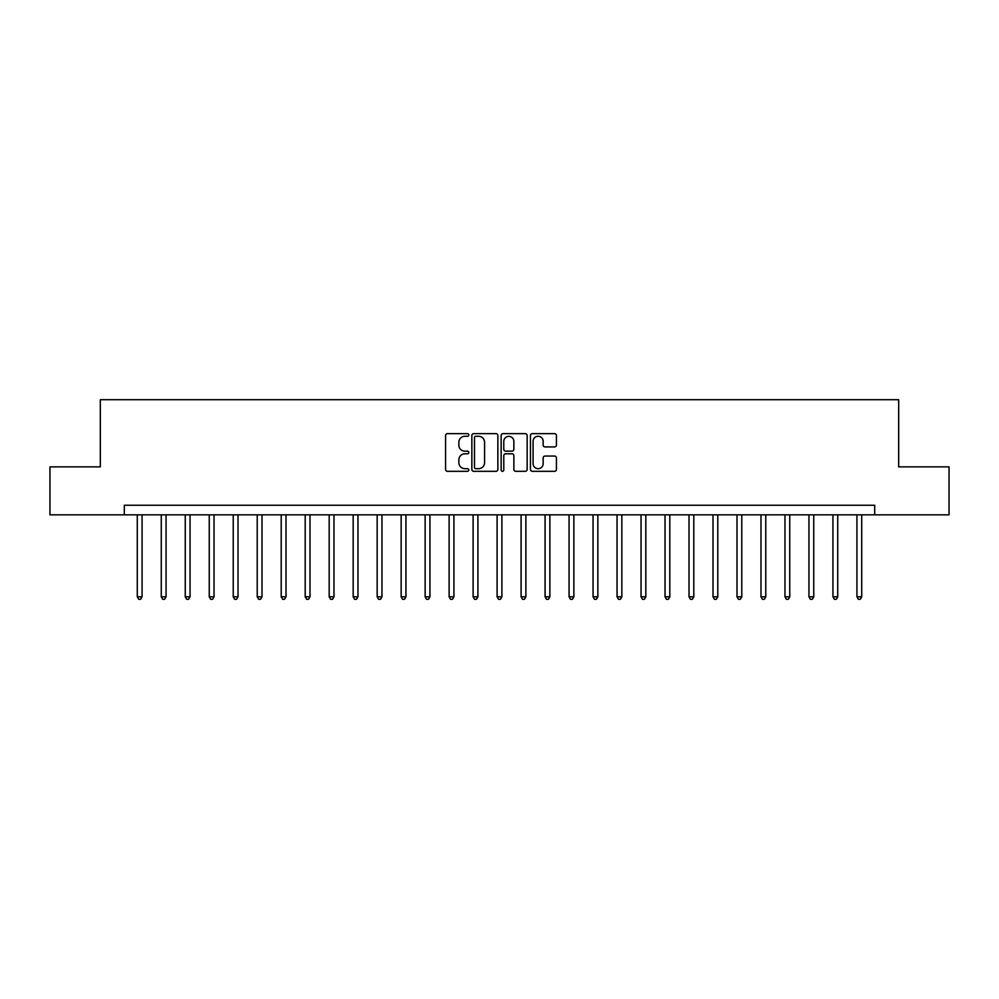<?xml version="1.0" encoding="UTF-8"?>
<svg xmlns="http://www.w3.org/2000/svg" width="999" height="999" viewBox="0 0 999 999"><rect width="100%" height="100%" fill="white"/><g stroke="black" fill="none" stroke-linecap="round" stroke-linejoin="round"><path stroke-width="1.5" d="M468.793 434.965A1.324 1.324 0 0 0 467.482 433.641L447.465 433.641A1.886 1.886 0 0 0 445.579 435.527L445.579 469.43A1.886 1.886 0 0 0 447.465 471.316L467.482 471.316A1.324 1.324 0 0 0 468.793 470.005A1.324 1.324 0 0 0 467.482 468.681L464.885 468.681A6.031 6.031 0 0 1 458.853 462.649L458.853 459.827A6.031 6.031 0 0 1 464.885 453.796L467.482 453.796A1.324 1.324 0 0 0 468.793 452.485A1.324 1.324 0 0 0 467.482 451.161L464.885 451.161A6.031 6.031 0 0 1 458.853 445.129L458.853 442.307A6.031 6.031 0 0 1 464.885 436.276L467.482 436.276A1.324 1.324 0 0 0 468.793 434.965M554.557 446.928A1.886 1.886 0 0 0 556.431 445.042L556.431 435.527A1.886 1.886 0 0 0 554.557 433.641L532.33 433.641A1.886 1.886 0 0 0 530.444 435.527L530.444 469.43A1.886 1.886 0 0 0 532.33 471.316L554.557 471.316A1.886 1.886 0 0 0 556.431 469.43L556.431 457.942A1.886 1.886 0 0 0 554.557 456.056L545.042 456.056A1.886 1.886 0 0 0 543.156 457.942L543.156 463.648A5.045 5.045 0 0 1 538.111 468.681A5.045 5.045 0 0 1 533.079 463.648L533.079 441.321A5.045 5.045 0 0 1 538.111 436.276A5.045 5.045 0 0 1 543.156 441.321L543.156 445.042A1.886 1.886 0 0 0 545.042 446.928L554.557 446.928M124.313 514.847L49.95 514.847L49.95 466.87L100.325 466.87L100.325 399.712L898.675 399.712L898.675 466.87L949.05 466.87L949.05 514.847L874.687 514.847L874.687 505.257L124.313 505.257L124.313 514.847L874.687 514.847M497.852 435.527A1.886 1.886 0 0 0 495.966 433.641L473.738 433.641A1.886 1.886 0 0 0 471.853 435.527L471.853 469.43A1.886 1.886 0 0 0 473.738 471.316L495.966 471.316A1.886 1.886 0 0 0 497.852 469.43L497.852 435.527M503.034 433.641L525.262 433.641A1.886 1.886 0 0 1 527.147 435.527L527.147 469.43A1.886 1.886 0 0 1 525.262 471.316L515.746 471.316A1.886 1.886 0 0 1 513.861 469.43L513.861 455.681A1.886 1.886 0 0 0 511.975 453.796L505.669 453.796A1.886 1.886 0 0 0 503.783 455.681L503.783 470.005A1.324 1.324 0 0 1 502.472 471.316A1.324 1.324 0 0 1 501.148 470.005L501.148 435.527A1.886 1.886 0 0 1 503.034 433.641M475.811 436.276A1.324 1.324 0 0 0 474.488 437.599L474.488 467.37A1.324 1.324 0 0 0 475.811 468.681L478.546 468.681A6.031 6.031 0 0 0 484.577 462.649L484.577 442.307A6.031 6.031 0 0 0 478.546 436.276L475.811 436.276M513.861 441.421A5.045 5.045 0 0 0 508.828 436.376A5.045 5.045 0 0 0 503.783 441.421L503.783 449.275A1.886 1.886 0 0 0 505.669 451.161L511.975 451.161A1.886 1.886 0 0 0 513.861 449.275L513.861 441.421M137.275 514.847L137.275 596.803L142.07 596.803L142.07 514.847M142.07 596.803L140.622 599.288L138.711 599.288L137.275 596.803M161.264 514.847L161.264 596.803L166.059 596.803L166.059 514.847M166.059 596.803L164.61 599.288L162.7 599.288L161.264 596.803M185.252 514.847L185.252 596.803L190.047 596.803L190.047 514.847M190.047 596.803L188.611 599.288L186.688 599.288L185.252 596.803M209.241 514.847L209.241 596.803L214.036 596.803L214.036 514.847M214.036 596.803L212.6 599.288L210.677 599.288L209.241 596.803M233.229 514.847L233.229 596.803L238.024 596.803L238.024 514.847M238.024 596.803L236.588 599.288L234.665 599.288L233.229 596.803M257.218 514.847L257.218 596.803L262.013 596.803L262.013 514.847M262.013 596.803L260.577 599.288L258.654 599.288L257.218 596.803M281.206 514.847L281.206 596.803L286.001 596.803L286.001 514.847M286.001 596.803L284.565 599.288L282.642 599.288L281.206 596.803M305.195 514.847L305.195 596.803L309.99 596.803L309.99 514.847M309.99 596.803L308.554 599.288L306.631 599.288L305.195 596.803M329.183 514.847L329.183 596.803L333.978 596.803L333.978 514.847M333.978 596.803L332.542 599.288L330.619 599.288L329.183 596.803M353.171 514.847L353.171 596.803L357.967 596.803L357.967 514.847M357.967 596.803L356.531 599.288L354.608 599.288L353.171 596.803M377.16 514.847L377.16 596.803L381.955 596.803L381.955 514.847M381.955 596.803L380.519 599.288L378.596 599.288L377.16 596.803M401.148 514.847L401.148 596.803L405.944 596.803L405.944 514.847M405.944 596.803L404.508 599.288L402.585 599.288L401.148 596.803M425.137 514.847L425.137 596.803L429.932 596.803L429.932 514.847M429.932 596.803L428.496 599.288L426.573 599.288L425.137 596.803M449.125 514.847L449.125 596.803L453.921 596.803L453.921 514.847M453.921 596.803L452.485 599.288L450.561 599.288L449.125 596.803M473.114 514.847L473.114 596.803L477.909 596.803L477.909 514.847M477.909 596.803L476.473 599.288L474.55 599.288L473.114 596.803M497.102 514.847L497.102 596.803L501.898 596.803L501.898 514.847M501.898 596.803L500.462 599.288L498.538 599.288L497.102 596.803M521.091 514.847L521.091 596.803L525.886 596.803L525.886 514.847M525.886 596.803L524.45 599.288L522.527 599.288L521.091 596.803M545.079 514.847L545.079 596.803L549.875 596.803L549.875 514.847M549.875 596.803L548.439 599.288L546.515 599.288L545.079 596.803M569.068 514.847L569.068 596.803L573.863 596.803L573.863 514.847M573.863 596.803L572.427 599.288L570.504 599.288L569.068 596.803M593.056 514.847L593.056 596.803L597.852 596.803L597.852 514.847M597.852 596.803L596.415 599.288L594.492 599.288L593.056 596.803M617.045 514.847L617.045 596.803L621.84 596.803L621.84 514.847M621.84 596.803L620.404 599.288L618.481 599.288L617.045 596.803M641.033 514.847L641.033 596.803L645.829 596.803L645.829 514.847M645.829 596.803L644.392 599.288L642.469 599.288L641.033 596.803M665.022 514.847L665.022 596.803L669.817 596.803L669.817 514.847M669.817 596.803L668.381 599.288L666.458 599.288L665.022 596.803M689.01 514.847L689.01 596.803L693.806 596.803L693.806 514.847M693.806 596.803L692.369 599.288L690.446 599.288L689.01 596.803M712.999 514.847L712.999 596.803L717.794 596.803L717.794 514.847M717.794 596.803L716.358 599.288L714.435 599.288L712.999 596.803M736.987 514.847L736.987 596.803L741.782 596.803L741.782 514.847M741.782 596.803L740.346 599.288L738.423 599.288L736.987 596.803M760.976 514.847L760.976 596.803L765.771 596.803L765.771 514.847M765.771 596.803L764.335 599.288L762.412 599.288L760.976 596.803M784.964 514.847L784.964 596.803L789.759 596.803L789.759 514.847M789.759 596.803L788.323 599.288L786.4 599.288L784.964 596.803M808.953 514.847L808.953 596.803L813.748 596.803L813.748 514.847M813.748 596.803L812.312 599.288L810.389 599.288L808.953 596.803M832.941 514.847L832.941 596.803L837.736 596.803L837.736 514.847M837.736 596.803L836.3 599.288L834.39 599.288L832.941 596.803M856.93 514.847L856.93 596.803L861.725 596.803L861.725 514.847M861.725 596.803L860.289 599.288L858.378 599.288L856.93 596.803"/></g></svg>
